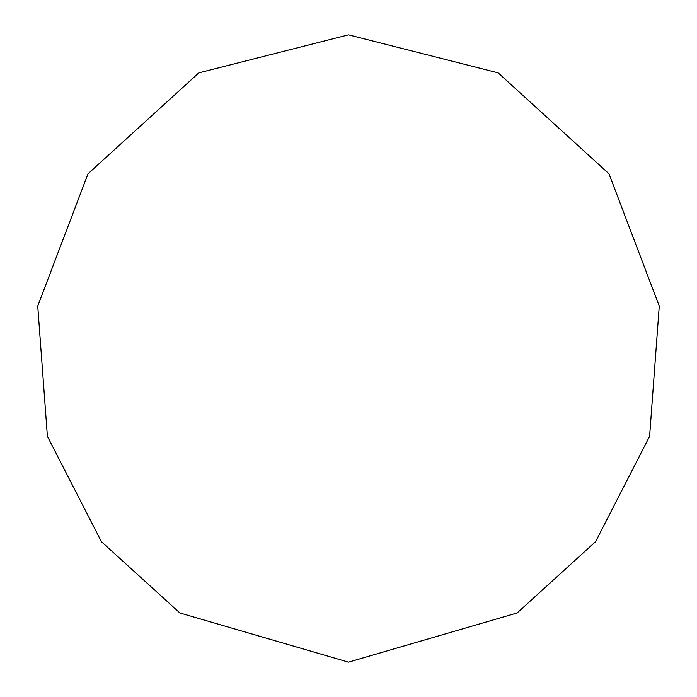 <?xml version="1.0" encoding="UTF-8"?>
<svg xmlns="http://www.w3.org/2000/svg" width="697" height="697" viewBox="0 0 697 697"><rect width="100%" height="100%" fill="white"/><g stroke="black" fill="none" stroke-linecap="round" stroke-linejoin="round"><path stroke-width="1.05" d="M348.5 662.15L517.122 612.968L595.587 541.691L649.604 436.322L659.266 306.061L608.969 173.771L498.163 72.863L348.5 34.85L198.837 72.863L88.031 173.771L37.734 306.061L47.396 436.322L101.413 541.691L179.878 612.968L348.5 662.15"/></g></svg>
